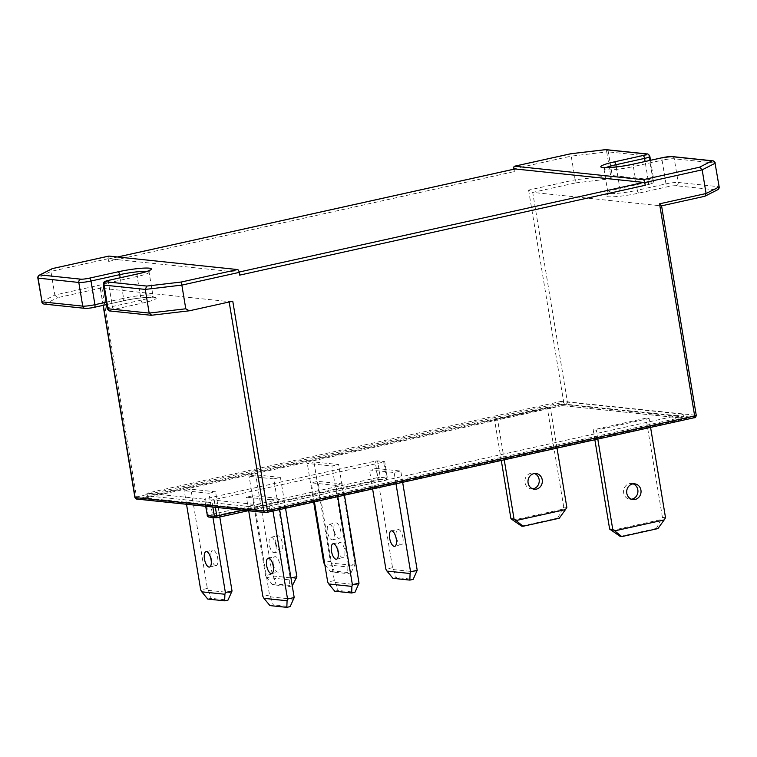 <?xml version="1.0" encoding="UTF-8"?>
<svg xmlns="http://www.w3.org/2000/svg" width="757" height="757" viewBox="0 0 757 757"><rect width="100%" height="100%" fill="white"/><g stroke="black" fill="none" stroke-linecap="round" stroke-linejoin="round"><path stroke-width="0.57" stroke-dasharray="3.79 2.84" d="M41.767 301.769L54.826 295.069L57.475 297.69L100.492 288.162L101.372 284.755L54.826 295.069L50.908 271.394L51.968 268.735M566.832 507.389L563.728 507.067L562.366 509.253L512.905 520.21M501.295 460.464L494.51 419.51L547.292 407.815L550.405 408.146L497.623 419.842L494.51 419.51M563.728 507.067L547.292 407.815M532.805 488.88A7.901 7.173 -84 0 1 531.234 488.908A7.901 7.173 -84 0 1 524.923 480.298A7.901 7.173 -84 0 1 532.881 473.182A7.901 7.173 -84 0 1 534.414 473.532M416.738 572.037L393.621 569.614L392.542 567.712L376.106 468.469L400.784 471.053L394.132 472.519L369.463 469.936L376.106 468.469M402.648 482.313L400.784 471.053M402.904 537.479A7.901 3.179 77.5 0 1 401.314 544.851A7.901 3.179 77.5 0 1 396.498 537.82A7.901 3.179 77.5 0 1 397.889 529.417A7.901 3.179 77.5 0 1 402.904 537.479M330.771 571.819L334.102 571.081L351.002 572.85L347.681 573.588L330.771 571.819L324.81 564.599L347.917 566.993L348.39 565.261L355.042 563.785L354.569 565.526L331.443 563.104L330.364 561.202L313.937 461.959L338.616 464.543L331.963 466.009L307.285 463.426L313.937 461.959M355.042 563.785L338.616 464.543M340.735 530.969A7.901 3.179 77.5 0 1 339.136 538.341A7.901 3.179 77.5 0 1 334.329 531.31A7.901 3.179 77.5 0 1 335.72 522.907A7.901 3.179 77.5 0 1 340.735 530.969M575.727 182.882L610.18 178.832L650.888 183.09A6.51 0.795 170.6 0 1 647.784 184.661L619.112 191.019A23.713 2.886 -9.4 0 0 607.824 196.754A23.713 2.886 -9.4 0 0 638.927 193.092L667.608 186.742A6.51 0.795 170.6 0 1 676.143 185.739L716.851 189.998L704.351 196.347L661.334 205.876L532.71 192.41L575.727 182.882L575.15 179.797L528.604 190.111L532.71 192.41L567.381 401.825L695.995 415.29A1.864 1.684 -84 0 1 694.633 417.486L694.197 417.713M103.331 305.308L100.492 288.162L229.116 301.627L232.768 301.201M146.962 493.148L204.664 499.185L205.119 501.919L147.416 495.882L146.962 493.148L560.89 401.447L561.344 404.181L683.751 416.993L683.297 414.259L560.89 401.447M239.657 275.132A2.791 1.126 -102.5 0 0 238.039 272.274L109.424 258.809A2.791 1.126 -102.5 0 0 109.273 258.818A2.791 1.126 -102.5 0 0 108.705 261.42L108.26 258.686A2.791 1.126 77.5 0 1 108.677 256.14M108.705 261.42L514.325 171.565L513.927 169.171M513.88 168.83L571.223 156.122L575.15 179.797L610.672 175.624L606.745 151.949L608.306 151.873L649.004 156.131L652.931 179.806L612.224 175.548L608.306 151.873A2.791 2.536 -84 0 0 606.102 149.649M212.84 507.039L212.111 502.657L269.814 508.695L269.227 510.966L686.485 418.526L683.751 416.993L269.814 508.695L269.36 505.96L683.297 414.259M205.847 506.31L205.119 501.919L212.111 502.657L211.657 499.923L269.36 505.96M243.073 510.209L386.373 478.462L383.657 462.073L214.099 499.639L215.367 507.304M383.657 462.073L384.717 461.685L387.262 478.008L380.269 477.279L377.554 460.89L384.547 461.619M377.554 460.89L375.112 461.174L377.828 477.563L208.26 515.129L205.554 498.74L375.112 461.174M205.554 498.74L204.664 499.185M211.657 499.923L214.099 499.639M208.951 493.261L184.273 490.678L190.925 489.211L215.594 491.795L208.951 493.261L212.954 517.485M271.12 499.771L246.441 497.188L253.093 495.721L277.772 498.305L271.12 499.771L272.984 511.041M273.779 478.907L249.1 476.323L255.752 474.847L280.431 477.43L273.779 478.907L290.205 578.149L290.962 577.979M335.947 485.407L311.278 482.824L317.931 481.357L342.599 483.941L335.947 485.407L337.821 496.677M596.317 430.175L593.214 429.844L645.995 418.157L649.099 418.479L596.317 430.175L597.793 439.079M594.851 439.732L593.214 429.844M633.117 483.865A7.901 7.173 96 0 0 631.575 483.515A7.901 7.173 96 0 0 623.626 490.631A7.901 7.173 96 0 0 629.938 499.242A7.901 7.173 96 0 0 631.508 499.213M665.526 517.722L662.422 517.4L661.06 519.586L611.609 530.543M662.422 517.4L645.995 418.157M650.575 427.393L649.099 418.479M620.238 536.439L656.395 528.424L657.947 528.585M504.238 459.811L497.623 419.842M557.02 448.116L550.405 408.146M521.535 526.106L557.701 518.091L559.253 518.252M395.996 483.789L394.132 472.519M372.614 488.965L369.463 469.936M392.542 567.712L385.89 569.188M392.949 578.329L396.271 577.591L413.171 579.36M334.083 532.445A7.901 3.179 77.5 0 1 332.493 539.817A7.901 3.179 77.5 0 1 327.677 532.786A7.901 3.179 77.5 0 1 329.068 524.383A7.901 3.179 77.5 0 1 334.083 532.445M348.39 565.261L331.963 466.009M313.672 502.023L307.285 463.426M330.364 561.202L323.722 562.678M314.429 501.853L311.278 482.824M358.553 584.924L335.436 582.502L334.357 580.6L317.931 481.357M334.357 580.6L327.705 582.076M338.114 549.677A7.901 3.179 -102.5 0 0 343.129 557.739A7.901 3.179 -102.5 0 0 344.52 549.336A7.901 3.179 -102.5 0 0 339.704 542.305A7.901 3.179 -102.5 0 0 338.114 549.677M344.463 495.201L342.599 483.941M334.764 591.217L338.086 590.479L354.986 592.248M275.898 545.333A7.901 3.179 77.5 0 1 274.308 552.705A7.901 3.179 77.5 0 1 269.293 544.643A7.901 3.179 77.5 0 1 270.883 537.271A7.901 3.179 77.5 0 1 275.898 545.333M296.384 578.414L273.268 575.992L272.189 574.09L265.537 575.566L266.615 577.468L289.732 579.89L290.205 578.149M265.537 575.566L249.1 476.323M272.189 574.09L255.752 474.847M275.945 543.166A7.901 3.179 -102.5 0 0 280.951 551.228A7.901 3.179 -102.5 0 0 282.352 542.826A7.901 3.179 -102.5 0 0 277.535 535.795A7.901 3.179 -102.5 0 0 275.945 543.166M285.531 508.259L280.431 477.43M292.268 585.861L289.496 586.476L272.586 584.707L275.917 583.969L292.817 585.738M248.693 510.795L246.441 497.188M293.725 599.289L270.599 596.866L269.52 594.964L253.093 495.721M269.52 594.964L262.878 596.44M273.286 564.041A7.901 3.179 -102.5 0 0 278.292 572.103A7.901 3.179 -102.5 0 0 279.693 563.7A7.901 3.179 -102.5 0 0 274.876 556.669A7.901 3.179 -102.5 0 0 273.286 564.041M279.636 509.565L277.772 498.305M269.927 605.581L273.258 604.843L290.158 606.612M186.525 504.285L184.273 490.678M231.547 592.778L208.43 590.356L207.352 588.454L190.925 489.211M207.352 588.454L200.7 589.93M215.698 565.621A7.901 3.179 -102.5 0 0 216.124 565.593A7.901 3.179 -102.5 0 0 217.514 557.19A7.901 3.179 -102.5 0 0 212.708 550.159A7.901 3.179 -102.5 0 0 211.203 558.051A7.901 3.179 -102.5 0 0 215.698 565.621M219.776 517.022L215.594 491.795M207.759 599.071L211.08 598.333L227.989 600.102M686.485 418.526L562.262 405.601L561.344 404.181L147.416 495.882L145.278 497.983L269.227 510.966M514.325 171.565A2.791 1.126 77.5 0 1 514.751 169.019M270.599 596.866L273.258 604.843M335.436 582.502L338.086 590.479M393.621 569.614L396.271 577.591M656.395 528.424L661.06 519.586M557.701 518.091L562.366 509.253M208.43 590.356L211.08 598.333M272.586 584.707L266.615 577.468M273.268 575.992L275.917 583.969M289.732 579.89L289.496 586.476M331.443 563.104L334.102 571.081M347.917 566.993L347.681 573.588M351.002 572.85L354.569 565.526M696.26 415.394L661.571 205.847M605.581 149.659A2.791 0.994 -96.7 0 1 606.745 151.949L571.223 156.122L570.892 153.747M189.752 310.73L151.646 315.215L110.938 310.947A6.51 0.795 170.6 0 1 114.033 309.376L142.713 303.027A23.713 2.886 -9.4 0 0 154.002 297.293A23.713 2.886 -9.4 0 0 122.889 300.945L94.218 307.304A6.51 0.795 170.6 0 1 85.683 308.307L44.975 304.04A2.791 2.583 -116.9 0 1 41.938 301.617L37.85 278.093M108.26 258.686L50.908 271.394L38.011 277.942A2.791 2.583 63.1 0 1 39.336 275.151M562.536 405.553L145.278 497.983M265.745 512.498L137.566 498.806L564.798 404.162L694.633 417.486M672.065 156.557A2.791 2.536 -84 0 1 674.269 158.781L714.977 163.039L718.895 186.714L678.187 182.456L674.269 158.781A9.302 1.135 170.6 0 0 662.072 160.21L665.99 183.885L637.309 190.244L633.391 166.568L662.072 160.21A2.791 1.126 -102.5 0 1 662.489 157.664M528.604 190.111L563.719 402.26L136.487 496.904L101.372 284.755M566.018 404.02A1.864 1.684 96 0 0 567.381 401.825L563.719 402.26A1.864 0.748 -102.5 0 0 564.798 404.162M137.566 498.806A1.864 0.748 77.5 0 1 136.487 496.904L134.907 497.481M136.629 499.062A1.864 1.684 96 0 0 137.131 499.033M216.53 517.722L209.339 517.031L378.907 479.465L385.9 480.203L248.088 510.729M44.228 304.087A2.791 2.536 96 0 0 44.975 304.04L57.475 297.69M238.039 272.274L239.136 272.037M117.647 256.992L109.424 258.809M616.274 166.947L619.822 188.408L648.503 182.059L645.096 161.496M137.594 273.949A2.791 1.126 77.5 0 0 137.178 276.494L141.095 300.169L112.415 306.519L108.497 282.853L137.178 276.494A20.922 2.545 -9.4 0 0 149.072 272.16A20.922 2.545 -9.4 0 0 146.924 271.413M106.094 302.213L123.609 298.334L120.202 277.781M638.927 193.092A2.791 1.126 -102.5 0 1 637.309 190.244A20.922 2.545 170.6 0 1 607.928 192.742A20.922 2.545 170.6 0 1 619.822 188.408A2.791 1.126 77.5 0 1 619.264 191.01A2.791 1.126 77.5 0 1 619.112 191.019M605.799 167.666A20.922 2.545 -9.4 0 0 604.01 169.066A20.922 2.545 -9.4 0 0 633.391 166.568A2.791 1.126 -102.5 0 1 633.959 163.966M122.889 300.945A2.791 1.126 -102.5 0 0 123.041 300.936A2.791 1.126 -102.5 0 0 123.609 298.334A20.922 2.545 170.6 0 1 152.99 295.836A20.922 2.545 170.6 0 1 141.095 300.169A2.791 1.126 77.5 0 0 142.713 303.027M676.143 185.739A2.791 2.536 -84 0 0 678.187 182.456A9.302 1.135 -9.4 0 0 665.99 183.885A2.791 1.126 -102.5 0 0 667.608 186.742M646.809 153.917A2.791 2.536 -84 0 1 649.004 156.131A9.302 1.135 170.6 0 1 649.875 156.453M647.784 184.661A2.791 1.126 77.5 0 0 647.935 184.661A2.791 1.126 77.5 0 0 648.503 182.059A9.302 1.135 -9.4 0 0 653.793 180.128A9.302 1.135 -9.4 0 0 652.931 179.806A2.791 2.536 -84 0 1 650.888 183.09M114.033 309.376A2.791 1.126 77.5 0 1 112.415 306.519A9.302 1.135 -9.4 0 0 107.125 308.449M103.207 284.774A9.302 1.135 170.6 0 1 108.497 282.853A2.791 1.126 77.5 0 1 108.913 280.308M719.15 186.809L718.895 186.714A2.791 2.536 -84 0 1 716.851 189.998A2.791 2.583 -116.9 0 0 717.664 189.752M610.18 178.832A2.791 2.536 96 0 0 612.224 175.548L610.672 175.624A2.791 0.994 83.3 0 1 610.18 178.832M712.772 160.815A2.791 2.536 -84 0 1 714.977 163.039L715.233 163.133M110.938 310.947A2.791 2.536 -84 0 1 110.191 310.995M85.683 308.307A2.791 2.536 -84 0 1 84.935 308.345M207.21 515.517L208.26 515.129A1.864 0.748 77.5 0 0 209.339 517.031A1.864 1.684 -84 0 1 208.847 517.059M386.373 478.462A1.864 0.748 77.5 0 1 386.004 480.193A1.864 0.748 77.5 0 1 385.9 480.203A1.864 1.684 -84 0 0 387.262 478.008L386.373 478.462M378.907 479.465A1.864 0.748 77.5 0 1 377.828 477.563L380.269 477.279A1.864 1.684 -84 0 1 378.907 479.465M562.413 405.591L145.599 497.936M685.766 418.536L562.262 405.601M650.509 160.295L653.793 180.128C652.846 182.787 654.379 183.175 647.935 184.661L619.264 191.01C606.452 194.047 607.625 194.776 607.351 194.681L607.928 192.742L604.01 169.066L602.837 167.42M106.491 304.607L123.041 300.936C137.679 297.217 157.721 296.876 154.163 297.492L152.99 295.836L149.072 272.16L149.649 270.221M209.471 567.069L216.124 565.593M206.055 551.635L212.708 550.159M274.308 552.705L280.951 551.228M270.883 537.271L277.535 535.795M332.493 539.817L339.136 538.341M329.068 524.383L335.72 522.907M271.649 573.579L278.292 572.103M268.224 558.146L274.876 556.669M336.477 559.215L343.129 557.739M333.061 543.781L339.704 542.305M394.662 546.327L401.314 544.851M391.246 530.894L397.889 529.417M535.994 473.503L532.881 473.182M534.347 489.23L531.234 488.908M634.688 483.846L631.575 483.515M633.041 499.563L629.938 499.242M103.094 305.355L100.198 287.83M109.273 258.818L117.572 256.983M205.677 506.291L204.494 499.128M248.135 510.738L386.004 480.193A1.864 1.864 0 0 0 387.433 478.074L384.717 461.685"/><path stroke-width="1.14" d="M120.202 277.781L119.691 274.668L91.01 281.017A9.302 1.135 170.6 0 1 78.813 282.456A2.791 2.536 -84 0 1 80.857 279.172L40.149 274.905A2.791 2.583 63.1 0 0 39.336 275.151L52.365 268.593L40.149 274.905A2.791 2.536 96 0 0 38.105 278.188L42.023 301.863L82.731 306.121L78.813 282.456L37.85 278.093L42.023 301.863A2.791 2.536 96 0 0 44.228 304.087L84.935 308.345A2.791 2.536 -84 0 1 82.731 306.121A9.302 1.135 -9.4 0 0 94.928 304.692L106.094 302.213M510.947 518.753L514.05 519.084L516.019 520.532L565.47 509.584L559.253 518.252L523.096 526.266L521.535 526.106L510.947 518.753L501.295 460.464M534.414 473.532A7.901 7.173 -84 0 1 539.126 479.474A7.901 7.173 -84 0 1 532.805 488.88M410.568 571.772L417.211 570.295L413.171 579.36L409.849 580.099L392.949 578.329L386.969 571.09L410.086 573.503L410.568 571.772L395.996 483.789M417.211 570.295L402.648 482.313M108.677 256.14A2.791 1.126 77.5 0 1 108.819 256.084A2.791 1.126 77.5 0 1 108.97 256.084L237.584 269.549A2.791 1.126 77.5 0 1 239.203 272.397L181.85 285.105L185.777 308.78L189.288 310.805L232.768 301.201L267.439 510.615L694.671 415.972L659.546 203.822L706.092 193.508L702.174 169.833L699.525 167.212L712.025 160.863L671.317 156.604A6.51 0.795 -9.4 0 0 662.782 157.607L634.111 163.957A23.713 2.886 170.6 0 1 602.998 167.619A23.713 2.886 170.6 0 1 614.287 161.884L642.967 155.526A6.51 0.795 -9.4 0 0 646.062 153.955L605.354 149.697L570.91 153.747L514.59 166.218A2.791 1.126 -102.5 0 0 514.438 166.228A2.791 1.126 -102.5 0 0 513.88 168.83L513.927 169.171M514.751 169.019A2.791 1.126 77.5 0 1 514.892 168.962A2.791 1.126 77.5 0 1 515.044 168.953L643.658 182.418A2.791 1.126 77.5 0 1 645.276 185.276L644.822 182.541A2.791 1.126 -102.5 0 0 643.204 179.683L514.59 166.218M645.276 185.276L239.657 275.132L239.203 272.397M609.64 529.086L612.754 529.417L614.712 530.865L664.173 519.917L657.947 528.585L621.79 536.599L620.238 536.439L609.64 529.086L594.851 439.732M612.754 529.417L597.793 439.079M631.508 499.213A7.901 7.173 96 0 0 632.038 499.118A7.901 7.173 96 0 0 637.914 491.832A7.901 7.173 96 0 0 633.117 483.865M664.173 519.917L665.526 517.722L650.575 427.393M640.933 490.139A7.901 7.173 -84 0 1 635.142 499.44A7.901 7.173 -84 0 1 633.041 499.563A7.901 7.173 -84 0 1 626.73 490.952A7.901 7.173 -84 0 1 634.688 483.846A7.901 7.173 -84 0 1 640.933 490.139M514.05 519.084L504.238 459.811M565.47 509.584L566.832 507.389L557.02 448.116M533.884 473.627A7.901 7.173 -84 0 1 535.994 473.503A7.901 7.173 -84 0 1 542.23 479.806A7.901 7.173 -84 0 1 534.347 489.23A7.901 7.173 -84 0 1 527.989 481.783A7.901 7.173 -84 0 1 533.884 473.627M396.252 538.956A7.901 3.179 77.5 0 1 394.662 546.327A7.901 3.179 77.5 0 1 389.846 539.296A7.901 3.179 77.5 0 1 391.246 530.894A7.901 3.179 77.5 0 1 396.252 538.956M372.614 488.965L385.89 569.188L386.969 571.09M313.672 502.023L323.722 562.678L324.8 564.58M338.067 551.844A7.901 3.179 77.5 0 1 336.477 559.215A7.901 3.179 77.5 0 1 331.462 551.153A7.901 3.179 77.5 0 1 333.061 543.781A7.901 3.179 77.5 0 1 338.067 551.844M314.429 501.853L327.705 582.076L328.784 583.978L351.901 586.401L352.383 584.659L337.821 496.677M352.383 584.659L359.026 583.183L354.986 592.248L351.664 592.986L334.764 591.217L328.784 583.978M359.026 583.183L344.463 495.201M290.962 577.979L296.858 576.673L292.268 585.861M296.858 576.673L285.531 508.259M273.239 566.208A7.901 3.179 77.5 0 1 271.649 573.579A7.901 3.179 77.5 0 1 266.634 565.517A7.901 3.179 77.5 0 1 268.224 558.146A7.901 3.179 77.5 0 1 273.239 566.208M248.693 510.795L262.878 596.44L263.956 598.342L287.073 600.755L287.546 599.024L272.984 511.041M287.546 599.024L294.199 597.547L290.158 606.612L286.837 607.351L269.927 605.581L263.956 598.342M294.199 597.547L279.636 509.565M211.071 559.697A7.901 3.179 77.5 0 1 209.471 567.069A7.901 3.179 77.5 0 1 209.046 567.088A7.901 3.179 77.5 0 1 204.551 559.518A7.901 3.179 77.5 0 1 206.055 551.635A7.901 3.179 77.5 0 1 211.071 559.697M186.525 504.285L200.7 589.93L201.778 591.832L224.905 594.254L225.378 592.513L212.954 517.485M225.378 592.513L232.03 591.037L227.989 600.102L224.659 600.84L207.759 599.071L201.778 591.832M232.03 591.037L219.776 517.022M151.646 315.215L149.176 313.086L145.259 289.411L146.82 286.07L181.273 282.02L237.584 269.549M287.073 600.755L286.837 607.351M351.901 586.401L351.664 592.986M410.086 573.503L409.849 580.099M621.79 536.599L614.712 530.865M523.096 526.266L516.019 520.532M224.905 594.254L224.659 600.84M661.457 205.876L659.546 203.822M705.032 196.167L717.664 189.752A2.791 2.583 -116.9 0 0 718.989 186.96L706.092 193.508L705.032 196.167L704.351 196.347M80.857 279.172A6.51 0.795 -9.4 0 0 89.392 278.16L118.073 271.81A23.713 2.886 170.6 0 1 149.176 268.158A23.713 2.886 170.6 0 1 137.888 273.883L109.216 280.241A6.51 0.795 -9.4 0 0 106.112 281.812A2.791 2.536 -84 0 0 104.069 285.096A9.302 1.135 170.6 0 1 103.207 284.774L107.125 308.449A9.302 1.135 -9.4 0 0 107.996 308.771L104.069 285.096L145.259 289.411L181.85 285.105L181.273 282.02M103.331 305.308L135.162 497.576L263.777 511.041L267.439 510.615A1.864 0.748 77.5 0 1 267.07 512.347L694.292 417.703A1.864 0.748 -102.5 0 1 694.197 417.713L267.155 512.309M136.629 499.062L135.162 497.576A1.864 1.684 96 0 0 136.629 499.062L265.253 512.527A1.864 1.684 -84 0 0 265.745 512.498L266.966 512.357A1.864 0.748 77.5 0 0 267.07 512.347L265.253 512.527A1.864 1.684 -84 0 1 263.777 511.041L229.172 301.996M108.97 256.084L52.649 268.555M106.112 281.812L146.82 286.07M643.204 179.683L699.525 167.212M717.664 189.752A2.791 2.791 0 0 0 719.15 186.809L715.062 163.285L702.174 169.833L644.822 182.541M696.26 415.394C695.825 417.239 695.172 418.015 694.292 417.703A1.864 0.748 -102.5 0 0 694.671 415.972L696.26 415.394L661.552 205.743M205.847 506.31L207.38 515.574L214.373 516.312L212.84 507.039M215.367 507.304L216.814 516.028L243.073 510.209M248.088 510.729L216.53 517.722M151.04 315.272L110.191 310.995A2.791 2.536 -84 0 1 107.996 308.771L149.176 313.086L185.777 308.78M239.136 272.037L643.658 182.418M515.044 168.953L117.647 256.992M645.096 161.496L644.586 158.383L615.905 164.733L616.274 166.947M89.392 278.16A2.791 1.126 -102.5 0 1 91.01 281.017L94.928 304.692A2.791 1.126 -102.5 0 1 94.37 307.295C91.483 308.127 84.604 308.572 84.935 308.345M614.287 161.884A2.791 1.126 77.5 0 1 615.905 164.733A20.922 2.545 -9.4 0 0 605.799 167.666M146.924 271.413A20.922 2.545 -9.4 0 0 119.691 274.668A2.791 1.126 -102.5 0 0 118.073 271.81M650.509 160.295L649.875 156.453A9.302 1.135 170.6 0 1 644.586 158.383A2.791 1.126 77.5 0 0 642.967 155.526M646.062 153.955A2.791 2.536 -84 0 1 646.809 153.917L606.102 149.649A2.791 2.536 -84 0 0 605.354 149.697A2.791 0.994 -96.7 0 1 605.486 149.659A2.791 0.994 -96.7 0 1 605.581 149.659M719.15 186.809L715.062 163.285A2.791 2.583 -116.9 0 0 712.025 160.863A2.791 2.536 -84 0 1 712.772 160.815L672.065 156.557L662.63 157.607A2.791 1.126 -102.5 0 0 662.489 157.664M671.317 156.604A2.791 2.536 -84 0 1 672.065 156.557M662.782 157.607A2.791 1.126 -102.5 0 0 662.63 157.607L633.959 163.966C618.791 167.78 599.033 167.997 602.837 167.42L603.187 167.638M94.218 307.304A2.791 1.126 -102.5 0 0 94.37 307.295L106.491 304.607M248.135 510.738L216.436 517.76A1.864 0.748 77.5 0 0 216.814 516.028L214.373 516.312A1.864 1.684 -84 0 0 215.84 517.788A1.864 1.864 0 0 0 216.436 517.76A1.864 0.748 77.5 0 1 216.341 517.76A1.864 1.684 -84 0 1 215.84 517.788L208.847 517.059A1.864 1.684 -84 0 1 207.38 515.574L205.677 506.291M39.336 275.151A2.791 2.791 0 0 0 37.85 278.093M134.907 497.481L103.094 305.355M117.572 256.983L514.892 168.962M704.635 196.309L661.571 205.847M514.438 166.228L570.892 153.718L605.486 149.659A2.791 2.791 0 0 1 606.102 149.649M649.875 156.453C648.957 154.56 647.935 153.709 646.809 153.917M715.233 163.133A2.791 2.791 0 0 0 712.772 160.815M149.384 270.542L149.649 270.221C149.375 270.126 150.548 270.864 137.736 273.892L109.065 280.251C102.621 281.727 104.154 282.115 103.207 284.774M151.381 315.262L189.288 310.805M110.191 310.995C109.112 311.136 108.09 310.294 107.125 308.449M41.767 301.769A2.791 2.791 0 0 0 44.228 304.087M52.365 268.593L108.819 256.084M207.21 515.517A1.864 1.864 0 0 0 208.847 517.059"/></g></svg>
